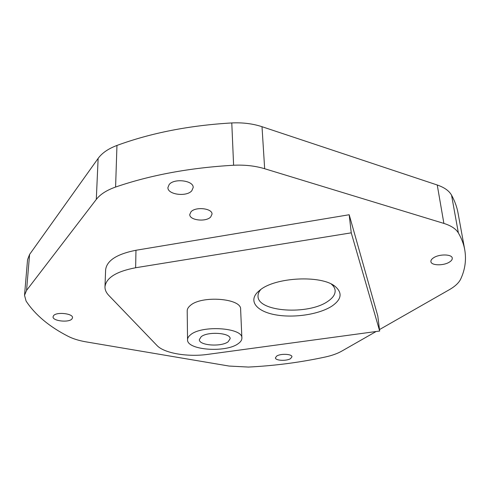 <?xml version="1.0" encoding="UTF-8"?>
<svg xmlns="http://www.w3.org/2000/svg" width="490" height="490" viewBox="0 0 490 490"><rect width="100%" height="100%" fill="white"/><g stroke="black" fill="none" stroke-linecap="round" stroke-linejoin="round"><path stroke-width="0.73" d="M228.15 341.763L230.135 338.7C230.778 332.808 207.613 331.197 201.127 336.765L199.357 339.625C198.842 345.554 221.351 347.153 228.15 341.763M260.025 290.08C275.264 277.175 321.262 274.847 334.988 286.301C342.675 292.793 341.64 299.402 331.895 306.128C319.223 314.372 294.404 318.163 275.937 314.899C257.379 311.738 248.203 301.668 257.532 292.248L260.025 290.08M260.79 289.517C258.83 291.777 257.905 294.037 258.022 296.291C257.771 311.995 308.486 315.26 327.896 301.301C332.973 297.896 335.387 294.257 335.129 290.392C334.891 288.132 333.616 286.025 331.307 284.084M290.595 358.6L291.954 356.787C292.156 353.933 280.586 353.382 276.697 356.083L275.411 357.835C275.239 360.701 286.619 361.259 290.595 358.6M191.792 190.782L193.183 187.548C193.771 180.528 174.207 177.993 169.179 184.516L167.917 187.541C167.384 194.61 186.531 197.133 191.792 190.782M71.938 318.966L72.514 317.753C73.316 313.533 56.558 311.615 53.575 315.634L53.055 316.767C52.326 321.017 68.814 322.898 71.938 318.966M449.391 262.107C451.474 260.809 452.429 259.473 452.258 258.101C452.013 254.126 439.371 253.869 433.632 257.746C431.653 259.026 430.741 260.325 430.9 261.636C431.163 265.617 443.536 265.917 449.391 262.107M210.694 216.99L212.029 214.13C212.47 208.342 195.596 206.425 190.99 211.803L189.765 214.51C189.367 220.335 205.916 222.246 210.694 216.99M190.543 334.805C188.54 336.391 187.541 338.033 187.548 339.729C186.733 350.221 226.037 353.027 238.238 343.625C240.713 341.891 241.925 340.048 241.882 338.094C243.107 327.7 201.757 324.858 190.543 334.805M241.882 338.094L240.627 309.337C241.791 298.294 201.151 295.127 190.145 305.656C188.178 307.334 187.198 309.074 187.204 310.874L187.548 339.729M379.487 329.58L449.305 289.719C455.1 286.399 458.91 282.816 460.741 278.975C465.108 269.555 466.449 259.822 464.747 249.778C463.736 244.155 461.611 238.55 458.377 232.958C455.945 228.867 451.112 225.688 443.885 223.416L264.661 168.725C255.168 165.871 244.816 164.714 233.608 165.246C190.004 167.752 150.669 175.022 115.591 187.045C106.698 190.187 100.266 194.31 96.297 199.418L98.135 158.399C102.018 153.033 108.29 148.709 116.957 145.438L115.591 187.045M443.885 223.416L437.245 185L262.009 126.702L264.661 168.725M233.608 165.246L231.782 122.941C189.391 125.416 151.116 132.913 116.957 145.438M26.558 290.392L24.524 295.311L27.556 259.675L29.584 254.451L26.558 290.392L96.297 199.418M29.584 254.451L98.135 158.399M24.524 295.311L26.086 301.062C35.213 314.88 49.227 326.628 68.122 336.299C73.035 338.81 79.08 340.679 86.277 341.904L229.075 366.055L248.442 367.065C274.798 365.748 300.456 362.386 325.427 356.977C331.926 355.544 337.322 353.621 341.622 351.201L376.112 331.51M464.747 249.778L458.028 212.991C456.95 207.025 454.787 201.078 451.541 195.149L458.377 232.958M377.796 315.983L349.186 214.743L135.969 250.268C116.871 254.047 106.753 260.576 105.62 269.849L104.983 286.809C104.909 289.811 106.183 292.677 108.798 295.409L156.99 345.505C164.205 353.315 187.884 357.222 207.809 354.368L379.67 331.026L377.796 315.983M437.245 185C444.338 187.431 449.11 190.812 451.541 195.149M231.782 122.941C242.685 122.42 252.76 123.676 262.009 126.702M379.67 331.026L351.25 232.836L349.186 214.743M351.25 232.836L135.638 267.742C116.338 271.448 106.122 277.805 104.983 286.809M135.638 267.742L135.969 250.268M332.416 284.666L334.988 286.301M259.798 290.252L257.532 292.248"/></g></svg>
